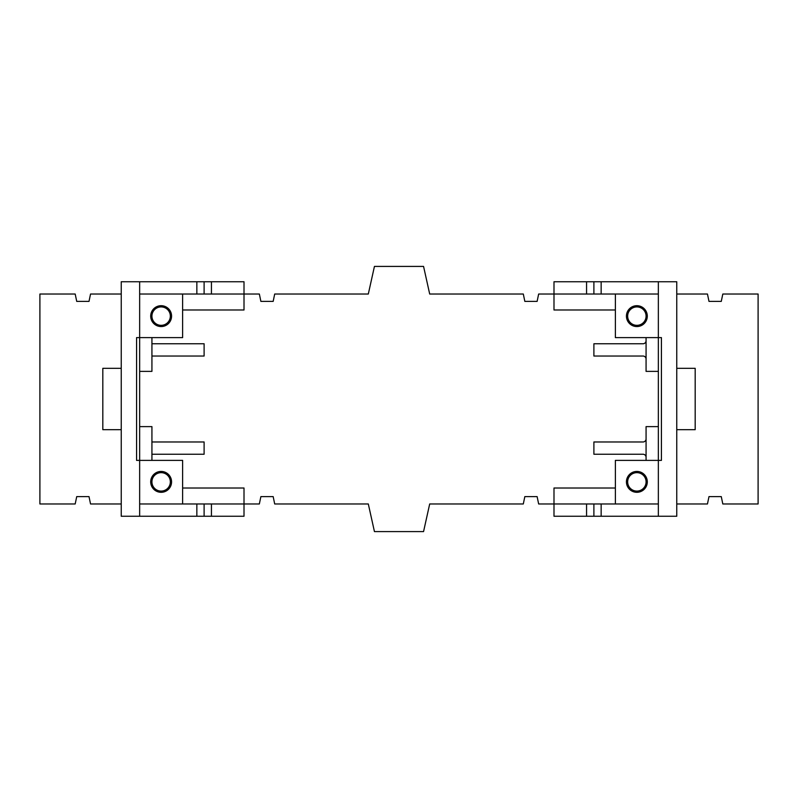 <?xml version="1.0" encoding="UTF-8"?>
<svg xmlns="http://www.w3.org/2000/svg" width="798" height="798" viewBox="0 0 798 798"><rect width="100%" height="100%" fill="white"/><g stroke="black" fill="none" stroke-linecap="round" stroke-linejoin="round"><path stroke-width="1.2" d="M161.136 325.335A9.207 9.207 0 0 1 153.156 311.529A9.207 9.207 0 0 1 169.106 311.529A9.207 9.207 0 0 1 161.136 325.335M182.622 503.967L182.622 460.386L136.578 460.386L136.578 337.614L182.622 337.614L182.622 294.033M161.136 471.438A10.434 10.434 0 0 1 170.173 487.089A10.434 10.434 0 0 1 152.099 487.089A10.434 10.434 0 0 1 161.136 471.438M196.847 503.967L196.847 516.246L139.65 516.246L139.65 503.967L244.008 503.967L244.008 488.007L182.622 488.007M151.929 460.386L151.929 426.621L139.65 426.621M151.929 454.242L204.108 454.242L204.108 441.972L151.929 441.972M151.929 356.028L204.108 356.028L204.108 343.758L151.929 343.758M139.65 371.379L151.929 371.379L151.929 337.614M102.822 429.693L121.236 429.693L121.236 368.307L102.822 368.307L102.822 429.693M139.65 516.246L121.236 516.246L121.236 429.693M121.236 368.307L121.236 281.754L196.847 281.754L196.847 294.033L139.65 294.033L139.65 281.754M139.65 503.967L139.65 294.033M196.847 516.246L244.008 516.246L244.008 503.967L259.35 503.967L260.886 496.605L273.165 496.605L274.692 503.967L368.307 503.967L374.442 531.588L423.558 531.588L429.693 503.967L523.308 503.967L524.835 496.605L537.114 496.605L538.65 503.967L658.35 503.967L658.35 516.246L601.153 516.246L601.153 503.967M204.108 503.967L204.108 516.246M211.44 294.033L211.44 281.754L244.008 281.754L244.008 294.033L196.847 294.033M211.44 281.754L204.108 281.754L204.108 294.033M204.108 281.754L196.847 281.754M182.622 309.993L244.008 309.993L244.008 294.033L259.35 294.033L260.886 301.395L273.165 301.395L274.692 294.033L368.307 294.033L374.442 266.412L423.558 266.412L429.693 294.033L523.308 294.033L524.835 301.395L537.114 301.395L538.65 294.033L586.56 294.033L586.56 281.754L553.992 281.754L553.992 309.993L615.378 309.993M161.136 326.562A10.434 10.434 0 0 0 170.173 310.911A10.434 10.434 0 0 0 152.099 310.911A10.434 10.434 0 0 0 161.136 326.562M161.136 491.079A9.207 9.207 0 0 1 153.156 477.264A9.207 9.207 0 0 1 169.106 477.264A9.207 9.207 0 0 1 161.136 491.079M636.864 491.079A9.207 9.207 0 0 1 628.894 477.264A9.207 9.207 0 0 1 644.844 477.264A9.207 9.207 0 0 1 636.864 491.079M615.378 294.033L615.378 337.614L661.422 337.614L661.422 460.386L615.378 460.386L615.378 503.967M636.864 305.694A10.434 10.434 0 0 1 647.298 316.128A10.434 10.434 0 0 1 636.864 326.562A10.434 10.434 0 0 1 626.43 316.128A10.434 10.434 0 0 1 636.864 305.694M601.153 294.033L601.153 281.754L658.35 281.754L658.35 294.033L586.56 294.033M646.071 337.614L646.071 371.379L658.35 371.379M646.071 340.686A3.072 3.072 0 0 1 643.008 343.758L593.892 343.758L593.892 356.028L643.008 356.028A3.072 3.072 0 0 1 646.071 359.1M646.071 438.9A3.072 3.072 0 0 1 643.008 441.972L593.892 441.972L593.892 454.242L643.008 454.242A3.072 3.072 0 0 1 646.071 457.314M658.35 426.621L646.071 426.621L646.071 460.386M695.178 368.307L676.764 368.307L676.764 429.693L695.178 429.693L695.178 368.307M658.35 281.754L676.764 281.754L676.764 368.307M676.764 429.693L676.764 516.246L658.35 516.246M658.35 294.033L658.35 503.967M601.153 281.754L586.56 281.754M593.892 294.033L593.892 281.754M586.56 503.967L586.56 516.246L553.992 516.246L553.992 488.007L615.378 488.007M586.56 516.246L593.892 516.246L593.892 503.967M593.892 516.246L601.153 516.246M636.864 492.306A10.434 10.434 0 0 0 645.901 476.655A10.434 10.434 0 0 0 627.827 476.655A10.434 10.434 0 0 0 636.864 492.306M636.864 325.335A9.207 9.207 0 0 1 628.894 311.529A9.207 9.207 0 0 1 644.844 311.529A9.207 9.207 0 0 1 636.864 325.335M121.236 503.967L90.543 503.967L89.007 496.605L76.728 496.605L75.192 503.967L39.9 503.967L39.9 294.033L75.192 294.033L76.728 301.395L89.007 301.395L90.543 294.033L121.236 294.033M676.764 294.033L707.457 294.033L708.993 301.395L721.272 301.395L722.808 294.033L758.1 294.033L758.1 503.967L722.808 503.967L721.272 496.605L708.993 496.605L707.457 503.967L676.764 503.967M211.44 503.967L211.44 516.246"/></g></svg>
